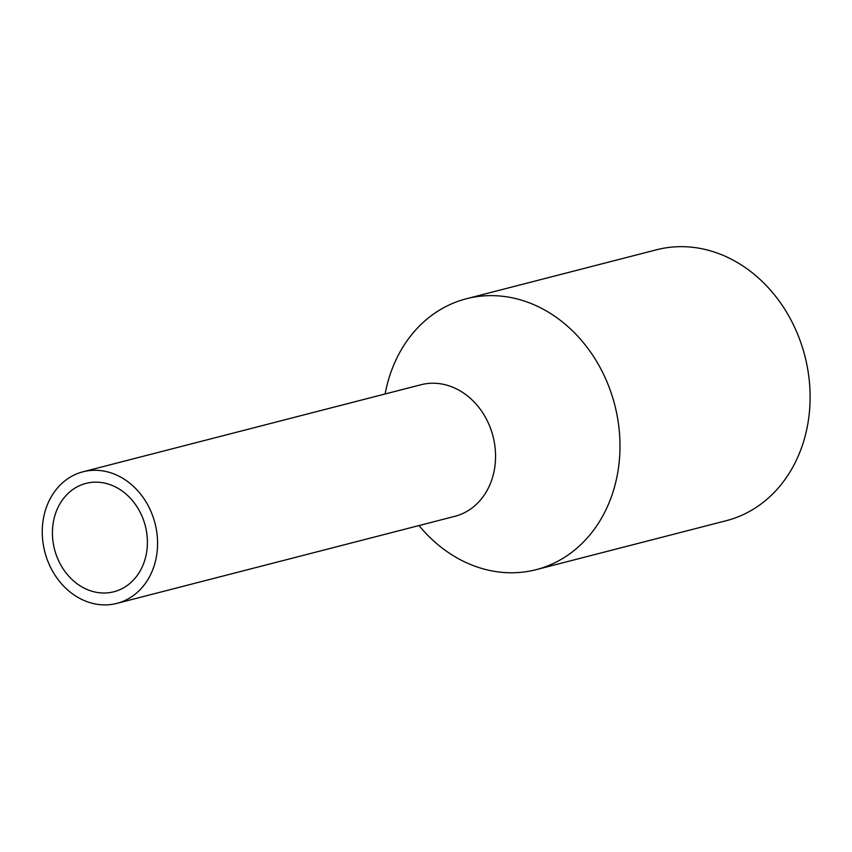<?xml version="1.0" encoding="UTF-8"?>
<svg xmlns="http://www.w3.org/2000/svg" width="852" height="852" viewBox="0 0 852 852"><rect width="100%" height="100%" fill="white"/><g stroke="black" fill="none" stroke-linecap="round" stroke-linejoin="round"><path stroke-width="1.28" d="M59.991 563.502A55.944 46.881 -104.4 0 0 113.87 591.767A55.944 46.881 -104.4 0 0 139.845 511.669A55.944 46.881 -104.4 0 0 85.956 483.403A55.944 46.881 -104.4 0 0 59.991 563.502M419.014 525.546A139.877 117.193 -104.4 0 0 536.164 569.658L726.287 520.689A139.877 117.193 -104.4 0 0 791.21 320.427A139.877 117.193 -104.4 0 0 656.509 249.785L466.385 298.754A139.877 117.193 -104.4 0 0 385.125 393.965M536.164 569.658A139.877 117.193 -104.4 0 0 601.097 369.406A139.877 117.193 -104.4 0 0 466.385 298.754M116.862 603.376L454.851 516.323A67.936 56.924 -104.4 0 0 486.385 419.056A67.936 56.924 -104.4 0 0 420.963 384.742L82.974 471.795A67.936 56.924 -104.4 0 0 51.439 569.061A67.936 56.924 -104.4 0 0 116.862 603.376A67.936 56.924 -104.4 0 0 148.397 506.109A67.936 56.924 -104.4 0 0 82.974 471.795"/></g></svg>
